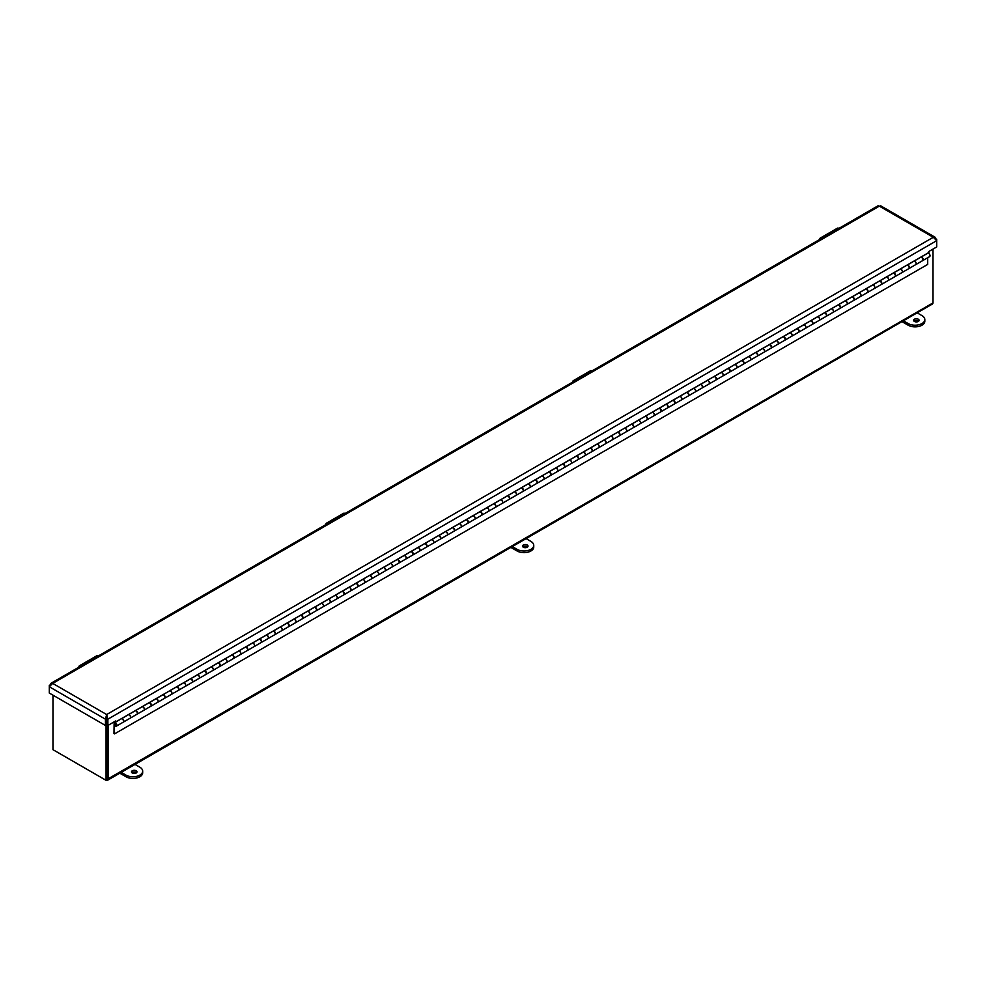 <?xml version="1.0" encoding="UTF-8"?>
<svg xmlns="http://www.w3.org/2000/svg" width="986" height="986" viewBox="0 0 986 986"><rect width="100%" height="100%" fill="white"/><g stroke="black" fill="none" stroke-linecap="round" stroke-linejoin="round"><path stroke-width="1.48" d="M933.002 249.088L933.002 302.579A3.266 1.886 60 0 1 932.325 304.082L107.425 780.333A3.266 1.886 -120 0 0 108.103 778.829L108.103 725.339M106.069 725.117L106.069 780.32L107.08 779.741L107.08 725.018L107.08 778.25A1.824 1.06 60 0 1 106.71 779.076M55.278 750.999A3.266 1.886 -120 0 0 55.29 751.012L105.798 780.172M52.973 695.179L52.973 749.68L106.069 780.32A3.266 1.886 -120 0 0 107.425 780.333M932.99 302.912L108.103 778.829M106.932 718.35L106.315 717.993M106.661 715.725L106.858 724.883L107.881 725.474L107.881 719.188L106.661 714.542L106.476 724.883L105.453 725.474L49.3 693.059L49.3 686.761L52.714 683.397L50.532 683.557L49.83 685.677M878.119 206.85L879.339 206.148L880.547 206.85M936.17 239.573L935.467 237.453L933.286 237.293L936.7 240.67L936.7 239.265M106.858 718.597L107.881 719.188L936.7 240.67L936.7 246.956L928.861 251.479L928.861 252.478L115.707 721.949L114.844 721.444M106.661 714.542L52.714 683.397L879.339 206.148L933.286 237.293L106.661 714.542L105.453 719.188L106.476 718.597M49.3 685.369L49.3 686.761L105.453 719.188L105.453 725.474M115.707 721.949L115.707 720.951L107.881 725.474M113.982 733.547L114.117 723.514A1.947 1.122 -120 0 1 114.512 722.713A1.947 1.122 -120 0 1 116.471 723.835A1.947 1.122 -120 0 1 116.471 726.09A1.947 1.122 -120 0 1 114.622 725.129L113.982 733.547M927.703 257.728L927.703 264.408L114.549 733.88M116.299 724.87A1.134 0.653 60 0 1 114.931 724.735A1.134 0.653 60 0 1 115.793 723.724A1.134 0.653 60 0 1 116.299 724.87M115.387 725.93L114.549 726.411M116.471 726.09L123.151 722.233A1.947 1.122 -120 0 0 123.151 719.977A1.947 1.122 -120 0 0 121.204 718.856L114.512 722.713M915.834 264.581L922.526 260.711A1.947 1.122 -120 0 0 922.526 258.468A1.947 1.122 -120 0 0 920.579 257.346L913.96 261.154A1.947 1.122 60 0 1 915.871 262.387A1.947 1.122 60 0 1 915.834 264.581A1.947 1.122 60 0 1 915.784 264.605M902.054 272.53L908.747 268.673A1.947 1.122 -120 0 0 908.747 266.417A1.947 1.122 -120 0 0 906.787 265.296L900.181 269.116A1.947 1.122 60 0 1 902.091 270.337A1.947 1.122 60 0 1 902.054 272.53A1.947 1.122 60 0 1 902.005 272.555M888.275 280.492L894.955 276.635A1.947 1.122 -120 0 0 894.955 274.379A1.947 1.122 -120 0 0 893.008 273.258L886.389 277.078A1.947 1.122 60 0 1 888.312 278.298A1.947 1.122 60 0 1 888.275 280.492A1.947 1.122 60 0 1 888.226 280.517M874.496 288.442L881.176 284.584A1.947 1.122 -120 0 0 881.176 282.341A1.947 1.122 -120 0 0 879.229 281.207L872.61 285.028A1.947 1.122 60 0 1 874.52 286.26A1.947 1.122 60 0 1 874.496 288.442A1.947 1.122 60 0 1 874.434 288.479M860.716 296.404L867.397 292.546A1.947 1.122 -120 0 0 867.397 290.291A1.947 1.122 -120 0 0 865.449 289.169L858.831 292.99A1.947 1.122 60 0 1 860.741 294.21A1.947 1.122 60 0 1 860.716 296.404A1.947 1.122 60 0 1 860.655 296.429M846.925 304.366L853.617 300.508A1.947 1.122 -120 0 0 853.617 298.253A1.947 1.122 -120 0 0 851.657 297.131L845.051 300.952A1.947 1.122 60 0 1 846.962 302.172A1.947 1.122 60 0 1 846.925 304.366A1.947 1.122 60 0 1 846.875 304.391M833.145 312.315L839.825 308.458A1.947 1.122 -120 0 0 839.825 306.215A1.947 1.122 -120 0 0 837.878 305.081L831.272 308.901A1.947 1.122 60 0 1 833.182 310.122A1.947 1.122 60 0 1 833.145 312.315A1.947 1.122 60 0 1 833.096 312.34M819.366 320.277L826.046 316.42A1.947 1.122 -120 0 0 826.046 314.164A1.947 1.122 -120 0 0 824.099 313.043L817.48 316.863A1.947 1.122 60 0 1 819.391 318.084A1.947 1.122 60 0 1 819.366 320.277A1.947 1.122 60 0 1 819.317 320.302M805.587 328.227L812.267 324.369A1.947 1.122 -120 0 0 812.267 322.126A1.947 1.122 -120 0 0 810.319 320.992L803.701 324.813A1.947 1.122 60 0 1 805.611 326.046A1.947 1.122 60 0 1 805.587 328.227A1.947 1.122 60 0 1 805.525 328.264A1.947 1.122 -120 0 0 805.55 326.181A1.947 1.122 -120 0 0 803.701 324.85L797.021 328.708A1.947 1.122 60 0 1 798.87 330.039A1.947 1.122 60 0 1 798.796 332.146A1.947 1.122 60 0 1 798.623 332.22M791.795 336.189L798.487 332.331A1.947 1.122 -120 0 0 798.487 330.076A1.947 1.122 -120 0 0 796.54 328.954L789.922 332.775A1.947 1.122 60 0 1 791.832 333.995A1.947 1.122 60 0 1 791.795 336.189A1.947 1.122 60 0 1 791.746 336.214M778.016 344.151L784.696 340.293A1.947 1.122 -120 0 0 784.696 338.038A1.947 1.122 -120 0 0 782.748 336.916L776.142 340.737A1.947 1.122 60 0 1 778.053 341.957A1.947 1.122 60 0 1 778.016 344.151A1.947 1.122 60 0 1 777.966 344.176M770.916 348.243A1.947 1.122 -120 0 0 770.916 346A1.947 1.122 -120 0 0 768.969 344.866L762.351 348.687A1.947 1.122 60 0 1 764.273 349.907A1.947 1.122 60 0 1 764.236 352.101A1.947 1.122 60 0 1 764.187 352.138L770.916 348.243M750.457 360.063L757.137 356.205A1.947 1.122 -120 0 0 757.137 353.949A1.947 1.122 -120 0 0 755.19 352.828L748.571 356.649A1.947 1.122 60 0 1 750.482 357.869A1.947 1.122 60 0 1 750.457 360.063A1.947 1.122 60 0 1 750.395 360.087M728.099 368.382L728.099 368.493A1.947 1.122 60 0 1 729.96 369.824A1.947 1.122 60 0 1 729.887 371.932L736.567 368.074A1.947 1.122 -120 0 0 736.641 365.966A1.947 1.122 -120 0 0 734.792 364.635A1.947 1.122 60 0 1 736.702 365.831A1.947 1.122 60 0 1 736.665 368.024L743.358 364.154A1.947 1.122 -120 0 0 743.358 361.911A1.947 1.122 -120 0 0 741.41 360.777L734.792 364.598M729.566 372.116A1.947 1.122 -120 0 0 729.566 369.861A1.947 1.122 -120 0 0 727.619 368.739L721.012 372.56A1.947 1.122 60 0 1 722.923 373.78A1.947 1.122 60 0 1 722.886 375.974A1.947 1.122 60 0 1 722.837 375.999L729.566 372.116M709.107 383.936L715.787 380.078A1.947 1.122 -120 0 0 715.787 377.823A1.947 1.122 -120 0 0 713.839 376.701L707.221 380.522A1.947 1.122 60 0 1 709.144 381.742A1.947 1.122 60 0 1 709.107 383.936A1.947 1.122 60 0 1 709.057 383.961M695.327 391.886L702.007 388.028A1.947 1.122 -120 0 0 702.007 385.785A1.947 1.122 -120 0 0 700.06 384.651L693.441 388.472A1.947 1.122 60 0 1 695.352 389.692A1.947 1.122 60 0 1 695.327 391.886A1.947 1.122 60 0 1 695.266 391.923M681.536 399.848L688.228 395.99A1.947 1.122 -120 0 0 688.228 393.734A1.947 1.122 -120 0 0 686.281 392.613L679.662 396.434A1.947 1.122 60 0 1 681.572 397.654A1.947 1.122 60 0 1 681.536 399.848A1.947 1.122 60 0 1 681.486 399.872M667.756 407.81L674.449 403.94A1.947 1.122 -120 0 0 674.449 401.696A1.947 1.122 -120 0 0 672.489 400.575L665.883 404.383A1.947 1.122 60 0 1 667.793 405.616A1.947 1.122 60 0 1 667.756 407.81A1.947 1.122 60 0 1 667.707 407.834M653.977 415.759L660.657 411.901A1.947 1.122 -120 0 0 660.657 409.646A1.947 1.122 -120 0 0 658.71 408.524L652.091 412.345A1.947 1.122 60 0 1 654.014 413.565A1.947 1.122 60 0 1 653.977 415.759A1.947 1.122 60 0 1 653.928 415.784M640.197 423.721L646.878 419.863A1.947 1.122 -120 0 0 646.878 417.608A1.947 1.122 -120 0 0 644.93 416.486L638.312 420.307A1.947 1.122 60 0 1 640.222 421.527A1.947 1.122 60 0 1 640.197 423.721A1.947 1.122 60 0 1 640.136 423.746M617.852 432.041L617.852 432.151A1.947 1.122 60 0 1 619.701 433.483A1.947 1.122 60 0 1 619.627 435.59L626.307 431.732A1.947 1.122 -120 0 0 626.381 429.625A1.947 1.122 -120 0 0 624.532 428.294A1.947 1.122 60 0 1 626.443 429.489A1.947 1.122 60 0 1 626.406 431.671L633.098 427.813A1.947 1.122 -120 0 0 633.098 425.57A1.947 1.122 -120 0 0 631.151 424.436L624.532 428.257M612.626 439.633L619.319 435.775A1.947 1.122 -120 0 0 619.319 433.52A1.947 1.122 -120 0 0 617.359 432.398L610.753 436.219A1.947 1.122 60 0 1 612.663 437.439A1.947 1.122 60 0 1 612.626 439.633A1.947 1.122 60 0 1 612.577 439.657M598.847 447.595L605.527 443.737A1.947 1.122 -120 0 0 605.527 441.481A1.947 1.122 -120 0 0 603.58 440.36L596.961 444.168A1.947 1.122 60 0 1 598.884 445.401A1.947 1.122 60 0 1 598.847 447.595A1.947 1.122 60 0 1 598.798 447.619M585.068 455.544L591.748 451.687A1.947 1.122 -120 0 0 591.748 449.443A1.947 1.122 -120 0 0 589.801 448.31L583.182 452.13A1.947 1.122 60 0 1 585.092 453.35A1.947 1.122 60 0 1 585.068 455.544A1.947 1.122 60 0 1 585.006 455.569M571.276 463.506L577.969 459.649A1.947 1.122 -120 0 0 577.969 457.393A1.947 1.122 -120 0 0 576.021 456.271L569.403 460.092A1.947 1.122 60 0 1 571.313 461.312A1.947 1.122 60 0 1 571.276 463.506A1.947 1.122 60 0 1 571.227 463.531A1.947 1.122 -120 0 0 571.251 461.448A1.947 1.122 -120 0 0 569.403 460.117L562.723 463.975A1.947 1.122 60 0 1 564.571 465.318A1.947 1.122 60 0 1 564.497 467.426A1.947 1.122 60 0 1 564.325 467.487M557.497 471.456L564.189 467.598A1.947 1.122 -120 0 0 564.189 465.355A1.947 1.122 -120 0 0 562.23 464.221L555.623 468.042A1.947 1.122 60 0 1 557.534 469.274A1.947 1.122 60 0 1 557.497 471.456A1.947 1.122 60 0 1 557.447 471.493M543.717 479.418L550.398 475.56A1.947 1.122 -120 0 0 550.398 473.305A1.947 1.122 -120 0 0 548.45 472.183L541.832 476.004A1.947 1.122 60 0 1 543.754 477.224A1.947 1.122 60 0 1 543.717 479.418A1.947 1.122 60 0 1 543.668 479.442M529.938 487.38L536.618 483.522A1.947 1.122 -120 0 0 536.618 481.267A1.947 1.122 -120 0 0 534.671 480.145L528.052 483.966A1.947 1.122 60 0 1 529.963 485.186A1.947 1.122 60 0 1 529.938 487.38A1.947 1.122 60 0 1 529.876 487.404M507.593 495.699L507.593 495.81A1.947 1.122 60 0 1 509.442 497.141A1.947 1.122 60 0 1 509.368 499.249L516.048 495.391A1.947 1.122 -120 0 0 516.122 493.283A1.947 1.122 -120 0 0 514.273 491.952A1.947 1.122 60 0 1 516.183 493.136A1.947 1.122 60 0 1 516.159 495.329L522.839 491.472A1.947 1.122 -120 0 0 522.839 489.229A1.947 1.122 -120 0 0 520.891 488.095L514.273 491.915M502.367 503.291L509.059 499.434A1.947 1.122 -120 0 0 509.059 497.178A1.947 1.122 -120 0 0 507.112 496.057L500.494 499.877A1.947 1.122 60 0 1 502.404 501.098A1.947 1.122 60 0 1 502.367 503.291A1.947 1.122 60 0 1 502.318 503.316M488.588 511.253L495.268 507.383A1.947 1.122 -120 0 0 495.268 505.14A1.947 1.122 -120 0 0 493.32 504.006L486.714 507.827A1.947 1.122 60 0 1 488.625 509.059A1.947 1.122 60 0 1 488.588 511.253A1.947 1.122 60 0 1 488.538 511.278M474.808 519.203L481.488 515.345A1.947 1.122 -120 0 0 481.488 513.09A1.947 1.122 -120 0 0 479.541 511.968L472.923 515.789A1.947 1.122 60 0 1 474.833 517.009A1.947 1.122 60 0 1 474.808 519.203A1.947 1.122 60 0 1 474.759 519.228M461.029 527.165L467.709 523.307A1.947 1.122 -120 0 0 467.709 521.052A1.947 1.122 -120 0 0 465.762 519.93L459.143 523.751A1.947 1.122 60 0 1 461.054 524.971A1.947 1.122 60 0 1 461.029 527.165A1.947 1.122 60 0 1 460.967 527.19M447.237 535.115L453.93 531.257A1.947 1.122 -120 0 0 453.93 529.014A1.947 1.122 -120 0 0 451.982 527.88L445.364 531.7A1.947 1.122 60 0 1 447.274 532.921A1.947 1.122 60 0 1 447.237 535.115A1.947 1.122 60 0 1 447.188 535.151M433.458 543.076L440.138 539.219A1.947 1.122 -120 0 0 440.138 536.963A1.947 1.122 -120 0 0 438.191 535.842L431.585 539.662A1.947 1.122 60 0 1 433.495 540.883A1.947 1.122 60 0 1 433.458 543.076A1.947 1.122 60 0 1 433.409 543.101M419.679 551.038L426.359 547.168A1.947 1.122 -120 0 0 426.359 544.925A1.947 1.122 -120 0 0 424.411 543.804L417.793 547.612A1.947 1.122 60 0 1 419.716 548.845A1.947 1.122 60 0 1 419.679 551.038A1.947 1.122 60 0 1 419.629 551.063M405.899 558.988L412.579 555.13A1.947 1.122 -120 0 0 412.579 552.875A1.947 1.122 -120 0 0 410.632 551.753L404.013 555.574A1.947 1.122 60 0 1 405.924 556.794A1.947 1.122 60 0 1 405.899 558.988A1.947 1.122 60 0 1 405.838 559.013M392.108 566.95L398.8 563.092A1.947 1.122 -120 0 0 398.8 560.837A1.947 1.122 -120 0 0 396.853 559.715L390.234 563.536A1.947 1.122 60 0 1 392.145 564.756A1.947 1.122 60 0 1 392.108 566.95A1.947 1.122 60 0 1 392.058 566.975M378.328 574.9L385.008 571.042A1.947 1.122 -120 0 0 385.008 568.799A1.947 1.122 -120 0 0 383.061 567.665L376.455 571.486A1.947 1.122 60 0 1 378.365 572.706A1.947 1.122 60 0 1 378.328 574.9A1.947 1.122 60 0 1 378.279 574.937A1.947 1.122 -120 0 0 378.304 572.854A1.947 1.122 -120 0 0 376.455 571.523L369.762 575.38A1.947 1.122 60 0 1 371.623 576.711A1.947 1.122 60 0 1 371.537 578.819A1.947 1.122 60 0 1 371.377 578.893M364.549 582.862L371.229 579.004A1.947 1.122 -120 0 0 371.229 576.748A1.947 1.122 -120 0 0 369.282 575.627L362.663 579.448A1.947 1.122 60 0 1 364.586 580.668A1.947 1.122 60 0 1 364.549 582.862A1.947 1.122 60 0 1 364.5 582.886M350.769 590.824L357.45 586.953A1.947 1.122 -120 0 0 357.45 584.71A1.947 1.122 -120 0 0 355.502 583.589L348.884 587.397A1.947 1.122 60 0 1 350.794 588.63A1.947 1.122 60 0 1 350.769 590.824A1.947 1.122 60 0 1 350.708 590.848M336.978 598.773L343.67 594.915A1.947 1.122 -120 0 0 343.67 592.66A1.947 1.122 -120 0 0 341.723 591.538L335.104 595.359A1.947 1.122 60 0 1 337.015 596.579A1.947 1.122 60 0 1 336.978 598.773A1.947 1.122 60 0 1 336.929 598.798A1.947 1.122 -120 0 0 336.953 596.727A1.947 1.122 -120 0 0 335.104 595.396L328.424 599.254A1.947 1.122 60 0 1 330.273 600.585A1.947 1.122 60 0 1 330.199 602.692A1.947 1.122 60 0 1 330.027 602.766M323.198 606.735L329.891 602.877A1.947 1.122 -120 0 0 329.891 600.622A1.947 1.122 -120 0 0 327.931 599.5L321.325 603.321A1.947 1.122 60 0 1 323.235 604.541A1.947 1.122 60 0 1 323.198 606.735A1.947 1.122 60 0 1 323.149 606.76M309.419 614.685L316.099 610.827A1.947 1.122 -120 0 0 316.099 608.584A1.947 1.122 -120 0 0 314.152 607.45L307.533 611.271A1.947 1.122 60 0 1 309.456 612.503A1.947 1.122 60 0 1 309.419 614.685A1.947 1.122 60 0 1 309.37 614.722M295.64 622.647L302.32 618.789A1.947 1.122 -120 0 0 302.32 616.533A1.947 1.122 -120 0 0 300.373 615.412L293.754 619.233A1.947 1.122 60 0 1 295.664 620.453A1.947 1.122 60 0 1 295.64 622.647A1.947 1.122 60 0 1 295.578 622.671M281.848 630.609L288.541 626.751A1.947 1.122 -120 0 0 288.541 624.495A1.947 1.122 -120 0 0 286.593 623.374L279.975 627.195A1.947 1.122 60 0 1 281.885 628.415A1.947 1.122 60 0 1 281.848 630.609A1.947 1.122 60 0 1 281.799 630.633M268.069 638.558L274.761 634.701A1.947 1.122 -120 0 0 274.761 632.457A1.947 1.122 -120 0 0 272.802 631.323L266.195 635.144A1.947 1.122 60 0 1 268.106 636.364A1.947 1.122 60 0 1 268.069 638.558A1.947 1.122 60 0 1 268.019 638.583M254.289 646.52L260.97 642.662A1.947 1.122 -120 0 0 260.97 640.407A1.947 1.122 -120 0 0 259.022 639.285L252.404 643.106A1.947 1.122 60 0 1 254.326 644.326A1.947 1.122 60 0 1 254.289 646.52A1.947 1.122 60 0 1 254.24 646.545M240.51 654.47L247.19 650.612A1.947 1.122 -120 0 0 247.19 648.369A1.947 1.122 -120 0 0 245.243 647.235L238.624 651.056A1.947 1.122 60 0 1 240.535 652.288A1.947 1.122 60 0 1 240.51 654.47A1.947 1.122 60 0 1 240.448 654.507M226.731 662.432L233.411 658.574A1.947 1.122 -120 0 0 233.411 656.319A1.947 1.122 -120 0 0 231.464 655.197L224.845 659.018A1.947 1.122 60 0 1 226.755 660.238A1.947 1.122 60 0 1 226.731 662.432A1.947 1.122 60 0 1 226.669 662.456M219.631 666.536A1.947 1.122 -120 0 0 219.631 664.281A1.947 1.122 -120 0 0 217.672 663.159L211.066 666.98A1.947 1.122 60 0 1 212.976 668.2A1.947 1.122 60 0 1 212.939 670.394A1.947 1.122 60 0 1 212.89 670.418L219.631 666.536M199.16 678.343L205.84 674.486A1.947 1.122 -120 0 0 205.84 672.242A1.947 1.122 -120 0 0 203.892 671.109L197.274 674.929A1.947 1.122 60 0 1 199.197 676.149A1.947 1.122 60 0 1 199.16 678.343A1.947 1.122 60 0 1 199.11 678.38M185.38 686.305L192.06 682.448A1.947 1.122 -120 0 0 192.06 680.192A1.947 1.122 -120 0 0 190.113 679.071L183.495 682.891A1.947 1.122 60 0 1 185.405 684.111A1.947 1.122 60 0 1 185.38 686.305A1.947 1.122 60 0 1 185.319 686.33M163.035 694.625L163.035 694.736A1.947 1.122 60 0 1 164.884 696.067A1.947 1.122 60 0 1 164.81 698.174L171.49 694.317A1.947 1.122 -120 0 0 171.564 692.209A1.947 1.122 -120 0 0 169.715 690.878A1.947 1.122 60 0 1 171.626 692.073A1.947 1.122 60 0 1 171.601 694.267L178.281 690.397A1.947 1.122 -120 0 0 178.281 688.154A1.947 1.122 -120 0 0 176.334 687.02L169.715 690.841M157.809 702.217L164.502 698.359A1.947 1.122 -120 0 0 164.502 696.104A1.947 1.122 -120 0 0 162.554 694.982L155.936 698.803A1.947 1.122 60 0 1 157.846 700.023A1.947 1.122 60 0 1 157.809 702.217A1.947 1.122 60 0 1 157.76 702.242M144.03 710.179L150.71 706.321A1.947 1.122 -120 0 0 150.71 704.066A1.947 1.122 -120 0 0 148.763 702.944L142.157 706.765A1.947 1.122 60 0 1 144.067 707.985A1.947 1.122 60 0 1 144.03 710.179A1.947 1.122 60 0 1 143.981 710.203A1.947 1.122 -120 0 0 144.005 708.121A1.947 1.122 -120 0 0 142.157 706.789L135.464 710.647A1.947 1.122 60 0 1 137.325 711.978A1.947 1.122 60 0 1 137.239 714.098A1.947 1.122 60 0 1 137.079 714.16M130.251 718.128L136.931 714.271A1.947 1.122 -120 0 0 136.931 712.028A1.947 1.122 -120 0 0 134.983 710.894L128.365 714.714A1.947 1.122 60 0 1 130.288 715.935A1.947 1.122 60 0 1 130.251 718.128A1.947 1.122 60 0 1 130.201 718.165M121.685 718.498L121.685 718.609A1.947 1.122 60 0 1 123.533 719.94A1.947 1.122 60 0 1 123.46 722.048A1.947 1.122 60 0 1 123.299 722.122M123.46 722.048L130.14 718.19A1.947 1.122 -120 0 0 130.226 716.082A1.947 1.122 -120 0 0 128.365 714.751L121.685 718.609M149.243 702.587L149.243 702.698A1.947 1.122 60 0 1 151.104 704.029A1.947 1.122 60 0 1 151.031 706.136A1.947 1.122 60 0 1 150.858 706.21M151.031 706.136L157.711 702.278A1.947 1.122 -120 0 0 157.785 700.171A1.947 1.122 -120 0 0 155.936 698.827L149.243 702.698M169.715 690.767L163.035 694.736M176.814 686.663L176.814 686.774A1.947 1.122 60 0 1 178.663 688.117A1.947 1.122 60 0 1 178.589 690.225A1.947 1.122 60 0 1 178.417 690.286M178.589 690.225L185.269 686.367A1.947 1.122 -120 0 0 185.356 684.259A1.947 1.122 -120 0 0 183.495 682.916L176.814 686.774M190.594 678.713L190.594 678.824A1.947 1.122 60 0 1 192.455 680.155A1.947 1.122 60 0 1 192.369 682.263A1.947 1.122 60 0 1 192.208 682.337M192.369 682.263L199.061 678.405A1.947 1.122 -120 0 0 199.135 676.297A1.947 1.122 -120 0 0 197.274 674.966L190.594 678.824M204.373 670.751L204.373 670.862A1.947 1.122 60 0 1 206.234 672.193A1.947 1.122 60 0 1 206.16 674.313A1.947 1.122 60 0 1 205.988 674.375M206.16 674.313L212.84 670.455A1.947 1.122 -120 0 0 212.914 668.335A1.947 1.122 -120 0 0 211.066 667.004L204.373 670.862M218.165 662.802L218.165 662.912A1.947 1.122 60 0 1 220.014 664.244A1.947 1.122 60 0 1 219.94 666.351A1.947 1.122 60 0 1 219.767 666.425M219.94 666.351L226.62 662.493A1.947 1.122 -120 0 0 226.694 660.386A1.947 1.122 -120 0 0 224.845 659.042L218.165 662.912M231.944 654.84L231.944 654.95A1.947 1.122 60 0 1 233.793 656.282A1.947 1.122 60 0 1 233.719 658.389A1.947 1.122 60 0 1 233.546 658.463M233.719 658.389L240.399 654.531A1.947 1.122 -120 0 0 240.485 652.424A1.947 1.122 -120 0 0 238.624 651.093L231.944 654.95M245.724 646.878L245.724 646.989A1.947 1.122 60 0 1 247.572 648.332A1.947 1.122 60 0 1 247.498 650.44A1.947 1.122 60 0 1 247.338 650.501M247.498 650.44L254.191 646.582A1.947 1.122 -120 0 0 254.265 644.462A1.947 1.122 -120 0 0 252.404 643.131L245.724 646.989M259.503 638.928L259.503 639.039A1.947 1.122 60 0 1 261.364 640.37A1.947 1.122 60 0 1 261.278 642.478A1.947 1.122 60 0 1 261.117 642.552M261.278 642.478L267.97 638.62A1.947 1.122 -120 0 0 268.044 636.512A1.947 1.122 -120 0 0 266.195 635.181L259.503 639.039M273.295 630.966L273.295 631.077A1.947 1.122 60 0 1 275.143 632.408A1.947 1.122 60 0 1 275.069 634.528A1.947 1.122 60 0 1 274.897 634.59M275.069 634.528L281.749 630.658A1.947 1.122 -120 0 0 281.823 628.55A1.947 1.122 -120 0 0 279.975 627.219L273.295 631.077M287.074 623.016L287.074 623.115A1.947 1.122 60 0 1 288.923 624.458A1.947 1.122 60 0 1 288.849 626.566A1.947 1.122 60 0 1 288.676 626.64M288.849 626.566L295.529 622.708A1.947 1.122 -120 0 0 295.615 620.601A1.947 1.122 -120 0 0 293.754 619.257L287.074 623.115M300.853 615.054L300.853 615.165A1.947 1.122 60 0 1 302.702 616.496A1.947 1.122 60 0 1 302.628 618.604A1.947 1.122 60 0 1 302.468 618.678M302.628 618.604L309.321 614.746A1.947 1.122 -120 0 0 309.394 612.639A1.947 1.122 -120 0 0 307.533 611.308L300.853 615.165M314.633 607.093L314.633 607.203A1.947 1.122 60 0 1 316.494 608.547A1.947 1.122 60 0 1 316.407 610.654A1.947 1.122 60 0 1 316.247 610.716M316.407 610.654L323.1 606.797A1.947 1.122 -120 0 0 323.174 604.677A1.947 1.122 -120 0 0 321.325 603.346L314.633 607.203M342.204 591.181L342.204 591.292A1.947 1.122 60 0 1 344.052 592.623A1.947 1.122 60 0 1 343.978 594.743A1.947 1.122 60 0 1 343.806 594.804M343.978 594.743L350.659 590.873A1.947 1.122 -120 0 0 350.745 588.765A1.947 1.122 -120 0 0 348.884 587.434L342.204 591.292M355.983 583.219L355.983 583.33A1.947 1.122 60 0 1 357.832 584.673A1.947 1.122 60 0 1 357.758 586.781A1.947 1.122 60 0 1 357.598 586.843M357.758 586.781L364.45 582.923A1.947 1.122 -120 0 0 364.524 580.816A1.947 1.122 -120 0 0 362.663 579.472L355.983 583.33M383.554 567.307L383.554 567.418A1.947 1.122 60 0 1 385.403 568.762A1.947 1.122 60 0 1 385.329 570.869A1.947 1.122 60 0 1 385.156 570.931M385.329 570.869L392.009 567.012A1.947 1.122 -120 0 0 392.083 564.892A1.947 1.122 -120 0 0 390.234 563.561L383.554 567.418M397.333 559.358L397.333 559.469A1.947 1.122 60 0 1 399.182 560.8A1.947 1.122 60 0 1 399.108 562.907A1.947 1.122 60 0 1 398.936 562.981M399.108 562.907L405.788 559.05A1.947 1.122 -120 0 0 405.862 556.942A1.947 1.122 -120 0 0 404.013 555.599L397.333 559.469M411.113 551.396L411.113 551.507A1.947 1.122 60 0 1 412.961 552.838A1.947 1.122 60 0 1 412.887 554.958A1.947 1.122 60 0 1 412.727 555.019M412.887 554.958L419.568 551.088A1.947 1.122 -120 0 0 419.654 548.98A1.947 1.122 -120 0 0 417.793 547.649L411.113 551.507M424.892 543.434L424.892 543.545A1.947 1.122 60 0 1 426.753 544.888A1.947 1.122 60 0 1 426.667 546.996A1.947 1.122 60 0 1 426.507 547.057M426.667 546.996L433.359 543.138A1.947 1.122 -120 0 0 433.433 541.031A1.947 1.122 -120 0 0 431.585 539.687L424.892 543.545M438.671 535.484L438.671 535.595A1.947 1.122 60 0 1 440.532 536.926A1.947 1.122 60 0 1 440.459 539.034A1.947 1.122 60 0 1 440.286 539.108M440.459 539.034L447.139 535.176A1.947 1.122 -120 0 0 447.213 533.069A1.947 1.122 -120 0 0 445.364 531.737L438.671 535.595M452.463 527.522L452.463 527.633A1.947 1.122 60 0 1 454.312 528.964A1.947 1.122 60 0 1 454.238 531.084A1.947 1.122 60 0 1 454.065 531.146M454.238 531.084L460.918 527.227A1.947 1.122 -120 0 0 460.992 525.107A1.947 1.122 -120 0 0 459.143 523.776L452.463 527.633M466.242 519.573L466.242 519.684A1.947 1.122 60 0 1 468.091 521.015A1.947 1.122 60 0 1 468.017 523.122A1.947 1.122 60 0 1 467.857 523.196M468.017 523.122L474.697 519.265A1.947 1.122 -120 0 0 474.784 517.157A1.947 1.122 -120 0 0 472.923 515.814L466.242 519.684M480.022 511.611L480.022 511.722A1.947 1.122 60 0 1 481.883 513.053A1.947 1.122 60 0 1 481.797 515.16A1.947 1.122 60 0 1 481.636 515.234M481.797 515.16L488.489 511.303A1.947 1.122 -120 0 0 488.563 509.195A1.947 1.122 -120 0 0 486.714 507.864L480.022 511.722M493.801 503.649L493.801 503.76A1.947 1.122 60 0 1 495.662 505.103A1.947 1.122 60 0 1 495.588 507.211A1.947 1.122 60 0 1 495.416 507.272M495.588 507.211L502.268 503.353A1.947 1.122 -120 0 0 502.342 501.245A1.947 1.122 -120 0 0 500.494 499.902L493.801 503.76M514.273 491.841L507.593 495.81M521.372 487.737L521.372 487.848A1.947 1.122 60 0 1 523.221 489.179A1.947 1.122 60 0 1 523.147 491.299A1.947 1.122 60 0 1 522.974 491.361M523.147 491.299L529.827 487.441A1.947 1.122 -120 0 0 529.913 485.322A1.947 1.122 -120 0 0 528.052 483.99L521.372 487.848M535.151 479.788L535.151 479.886A1.947 1.122 60 0 1 537.013 481.23A1.947 1.122 60 0 1 536.926 483.337A1.947 1.122 60 0 1 536.766 483.411M536.926 483.337L543.619 479.479A1.947 1.122 -120 0 0 543.693 477.372A1.947 1.122 -120 0 0 541.832 476.028L535.151 479.886M548.931 471.826L548.931 471.937A1.947 1.122 60 0 1 550.792 473.268A1.947 1.122 60 0 1 550.718 475.375A1.947 1.122 60 0 1 550.545 475.449M550.718 475.375L557.398 471.518A1.947 1.122 -120 0 0 557.472 469.41A1.947 1.122 -120 0 0 555.623 468.079L548.931 471.937M576.502 455.914L576.502 456.025A1.947 1.122 60 0 1 578.351 457.356A1.947 1.122 60 0 1 578.277 459.464A1.947 1.122 60 0 1 578.104 459.538M578.277 459.464L584.957 455.606A1.947 1.122 -120 0 0 585.043 453.498A1.947 1.122 -120 0 0 583.182 452.167L576.502 456.025M590.281 447.952L590.281 448.063A1.947 1.122 60 0 1 592.13 449.394A1.947 1.122 60 0 1 592.056 451.514A1.947 1.122 60 0 1 591.896 451.576M592.056 451.514L598.749 447.644A1.947 1.122 -120 0 0 598.822 445.536A1.947 1.122 -120 0 0 596.961 444.205L590.281 448.063M604.061 439.99L604.061 440.101A1.947 1.122 60 0 1 605.922 441.445A1.947 1.122 60 0 1 605.835 443.552A1.947 1.122 60 0 1 605.675 443.614M605.835 443.552L612.528 439.694A1.947 1.122 -120 0 0 612.602 437.587A1.947 1.122 -120 0 0 610.753 436.243L604.061 440.101M624.532 428.183L617.852 432.151M631.632 424.079L631.632 424.19A1.947 1.122 60 0 1 633.48 425.533A1.947 1.122 60 0 1 633.406 427.641A1.947 1.122 60 0 1 633.234 427.702M633.406 427.641L640.087 423.783A1.947 1.122 -120 0 0 640.173 421.663A1.947 1.122 -120 0 0 638.312 420.332L631.632 424.19M645.411 416.129L645.411 416.24A1.947 1.122 60 0 1 647.26 417.571A1.947 1.122 60 0 1 647.186 419.679A1.947 1.122 60 0 1 647.026 419.753M647.186 419.679L653.878 415.821A1.947 1.122 -120 0 0 653.952 413.713A1.947 1.122 -120 0 0 652.091 412.37L645.411 416.24M659.19 408.167L659.19 408.278A1.947 1.122 60 0 1 661.051 409.609A1.947 1.122 60 0 1 660.965 411.729A1.947 1.122 60 0 1 660.805 411.791M660.965 411.729L667.658 407.859A1.947 1.122 -120 0 0 667.732 405.751A1.947 1.122 -120 0 0 665.883 404.42L659.19 408.278M672.982 400.205L672.982 400.316A1.947 1.122 60 0 1 674.831 401.659A1.947 1.122 60 0 1 674.757 403.767A1.947 1.122 60 0 1 674.584 403.829M674.757 403.767L681.437 399.909A1.947 1.122 -120 0 0 681.511 397.802A1.947 1.122 -120 0 0 679.662 396.458L672.982 400.316M686.761 392.255L686.761 392.366A1.947 1.122 60 0 1 688.61 393.697A1.947 1.122 60 0 1 688.536 395.805A1.947 1.122 60 0 1 688.364 395.879M688.536 395.805L695.216 391.947A1.947 1.122 -120 0 0 695.29 389.84A1.947 1.122 -120 0 0 693.441 388.509L686.761 392.366M700.541 384.293L700.541 384.404A1.947 1.122 60 0 1 702.389 385.736A1.947 1.122 60 0 1 702.315 387.855A1.947 1.122 60 0 1 702.155 387.917M702.315 387.855L709.008 383.998A1.947 1.122 -120 0 0 709.082 381.878A1.947 1.122 -120 0 0 707.221 380.547L700.541 384.404M714.32 376.344L714.32 376.455A1.947 1.122 60 0 1 716.181 377.786A1.947 1.122 60 0 1 716.095 379.893A1.947 1.122 60 0 1 715.935 379.967M716.095 379.893L722.787 376.036A1.947 1.122 -120 0 0 722.861 373.928A1.947 1.122 -120 0 0 721.012 372.585L714.32 376.455M734.792 364.524L728.099 368.493M741.891 360.42L741.891 360.531A1.947 1.122 60 0 1 743.74 361.874A1.947 1.122 60 0 1 743.666 363.982A1.947 1.122 60 0 1 743.493 364.044M743.666 363.982L750.346 360.124A1.947 1.122 -120 0 0 750.42 358.017A1.947 1.122 -120 0 0 748.571 356.673L741.891 360.531M755.67 352.47L755.67 352.581A1.947 1.122 60 0 1 757.519 353.912A1.947 1.122 60 0 1 757.445 356.02A1.947 1.122 60 0 1 757.285 356.094M757.445 356.02L764.125 352.162A1.947 1.122 -120 0 0 764.212 350.055A1.947 1.122 -120 0 0 762.351 348.724L755.67 352.581M769.45 344.508L769.45 344.619A1.947 1.122 60 0 1 771.311 345.95A1.947 1.122 60 0 1 771.225 348.07A1.947 1.122 60 0 1 771.064 348.132M771.225 348.07L777.917 344.213A1.947 1.122 -120 0 0 777.991 342.093A1.947 1.122 -120 0 0 776.142 340.762L769.45 344.619M783.229 336.559L783.229 336.67A1.947 1.122 60 0 1 785.09 338.001A1.947 1.122 60 0 1 785.016 340.108A1.947 1.122 60 0 1 784.844 340.182M785.016 340.108L791.696 336.251A1.947 1.122 -120 0 0 791.77 334.143A1.947 1.122 -120 0 0 789.922 332.8L783.229 336.67M810.8 320.635L810.8 320.746A1.947 1.122 60 0 1 812.649 322.089A1.947 1.122 60 0 1 812.575 324.197A1.947 1.122 60 0 1 812.402 324.258M812.575 324.197L819.255 320.339A1.947 1.122 -120 0 0 819.341 318.219A1.947 1.122 -120 0 0 817.48 316.888L810.8 320.746M824.579 312.685L824.579 312.796A1.947 1.122 60 0 1 826.441 314.127A1.947 1.122 60 0 1 826.354 316.235A1.947 1.122 60 0 1 826.194 316.309M826.354 316.235L833.047 312.377A1.947 1.122 -120 0 0 833.121 310.27A1.947 1.122 -120 0 0 831.272 308.938L824.579 312.796M838.359 304.723L838.359 304.834A1.947 1.122 60 0 1 840.22 306.165A1.947 1.122 60 0 1 840.146 308.285A1.947 1.122 60 0 1 839.973 308.347M840.146 308.285L846.826 304.415A1.947 1.122 -120 0 0 846.9 302.308A1.947 1.122 -120 0 0 845.051 300.976L838.359 304.834M852.15 296.774L852.15 296.872A1.947 1.122 60 0 1 853.999 298.216A1.947 1.122 60 0 1 853.925 300.323A1.947 1.122 60 0 1 853.753 300.397M853.925 300.323L860.605 296.466A1.947 1.122 -120 0 0 860.679 294.358A1.947 1.122 -120 0 0 858.831 293.015L852.15 296.872M865.93 288.812L865.93 288.923A1.947 1.122 60 0 1 867.779 290.254A1.947 1.122 60 0 1 867.705 292.361A1.947 1.122 60 0 1 867.532 292.435M867.705 292.361L874.385 288.504A1.947 1.122 -120 0 0 874.471 286.396A1.947 1.122 -120 0 0 872.61 285.065L865.93 288.923M879.709 280.85L879.709 280.961A1.947 1.122 60 0 1 881.558 282.304A1.947 1.122 60 0 1 881.484 284.412A1.947 1.122 60 0 1 881.324 284.473M881.484 284.412L888.176 280.554A1.947 1.122 -120 0 0 888.25 278.434A1.947 1.122 -120 0 0 886.389 277.103L879.709 280.961M893.489 272.9L893.489 273.011A1.947 1.122 60 0 1 895.35 274.342A1.947 1.122 60 0 1 895.276 276.45A1.947 1.122 60 0 1 895.103 276.524M895.276 276.45L901.956 272.592A1.947 1.122 -120 0 0 902.03 270.484A1.947 1.122 -120 0 0 900.181 269.153L893.489 273.011M907.28 264.938L907.28 265.049A1.947 1.122 60 0 1 909.129 266.38A1.947 1.122 60 0 1 909.055 268.5A1.947 1.122 60 0 1 908.882 268.562M909.055 268.5L915.735 264.63A1.947 1.122 -120 0 0 915.809 262.522A1.947 1.122 -120 0 0 913.96 261.191L907.28 265.049M921.06 256.976L921.06 257.087A1.947 1.122 60 0 1 922.908 258.431A1.947 1.122 60 0 1 922.834 260.538A1.947 1.122 60 0 1 922.662 260.6M922.834 260.538L929.625 256.619A1.947 1.122 -120 0 0 929.699 254.511A1.947 1.122 -120 0 0 927.851 253.168L921.06 257.087M116.163 724.993L115.005 723.564L116.163 724.993M838.864 228.407A2.453 1.417 -120 0 0 837.459 228.16L820.229 238.107A2.453 1.417 60 0 1 821.646 238.353M819.723 239.462A2.453 1.417 60 0 1 820.229 238.107M591.933 370.97A2.453 1.417 -120 0 0 590.528 370.736L573.297 380.682A2.453 1.417 60 0 1 574.715 380.916M572.792 382.026A2.453 1.417 60 0 1 573.297 380.682M345.001 513.533A2.453 1.417 -120 0 0 343.584 513.299L326.366 523.246A2.453 1.417 60 0 1 327.771 523.48M325.861 524.589A2.453 1.417 60 0 1 326.366 523.246M98.07 656.097A2.453 1.417 -120 0 0 96.653 655.863L79.422 665.809A2.453 1.417 60 0 1 80.84 666.043M78.929 667.152A2.453 1.417 60 0 1 79.422 665.809M914.429 321.448A2.736 1.578 180 0 1 913.628 320.327A2.736 1.578 180 0 1 916.364 318.749A2.736 1.578 180 0 1 919.1 320.327A2.736 1.578 180 0 1 917.411 321.793A2.736 1.578 180 0 1 914.429 321.448M903.386 320.795L908.18 323.556A9.749 5.633 0 0 0 918.804 324.776A9.749 5.633 0 0 0 924.819 319.587A9.749 5.633 0 0 0 921.959 315.606L917.165 312.833M918.705 321.153A2.736 1.578 0 0 0 914.022 321.153M901.943 321.621L908.18 325.22A9.749 5.633 0 0 0 918.804 326.44A9.749 5.633 0 0 0 924.819 321.239L924.819 319.587M523.356 547.23A2.736 1.578 180 0 1 522.555 546.108A2.736 1.578 180 0 1 525.291 544.531A2.736 1.578 180 0 1 528.028 546.108A2.736 1.578 180 0 1 526.339 547.575A2.736 1.578 180 0 1 523.356 547.23M512.313 546.577L517.108 549.35A9.749 5.633 0 0 0 527.732 550.57A9.749 5.633 0 0 0 533.746 545.369A9.749 5.633 0 0 0 530.887 541.388L526.093 538.615M527.633 546.947A2.736 1.578 0 0 0 522.95 546.947M510.871 547.403L517.108 551.001A9.749 5.633 0 0 0 527.732 552.222A9.749 5.633 0 0 0 533.746 547.02L533.746 545.369M132.284 773.012A2.736 1.578 180 0 1 131.483 771.902A2.736 1.578 180 0 1 134.219 770.312A2.736 1.578 180 0 1 136.955 771.902A2.736 1.578 180 0 1 135.267 773.357A2.736 1.578 180 0 1 132.284 773.012M121.241 772.358L126.035 775.132A9.749 5.633 0 0 0 136.66 776.352A9.749 5.633 0 0 0 142.674 771.151A9.749 5.633 0 0 0 139.815 767.17L135.02 764.397M136.549 772.728A2.736 1.578 0 0 0 131.877 772.728M119.799 773.184L126.035 776.783A9.749 5.633 0 0 0 136.66 778.003A9.749 5.633 0 0 0 142.674 772.802L142.674 771.151M106.278 717.414A6.483 3.734 0 0 0 107.055 717.414M908.18 323.556L908.18 325.22M517.108 549.35L517.108 551.001M126.035 775.132L126.035 776.783M878.255 205.667L50.532 683.557M935.467 237.453L880.424 205.667M137.239 714.098L143.931 710.24M330.199 602.692L336.879 598.835M371.537 578.819L378.23 574.961M564.497 467.426L571.177 463.568M798.796 332.146L805.476 328.289M106.303 717.82L107.03 717.82"/></g></svg>
